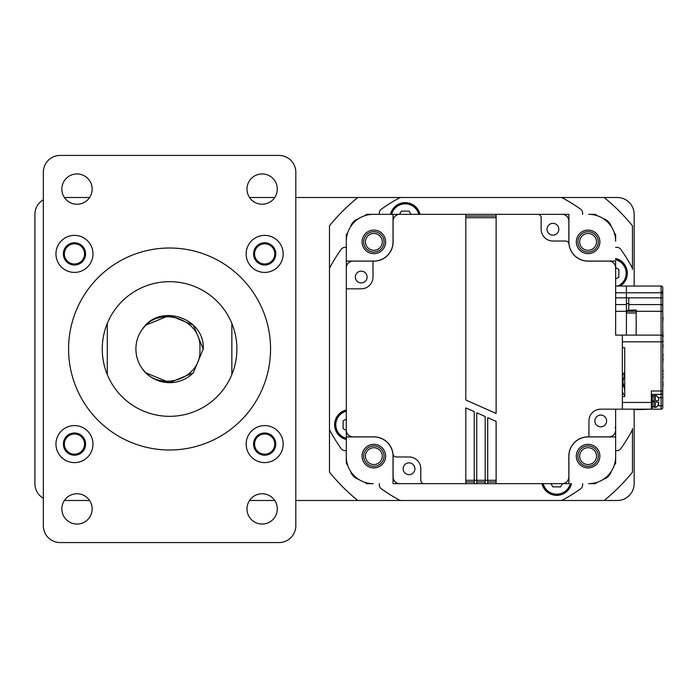 <?xml version="1.0" encoding="UTF-8"?>
<svg xmlns="http://www.w3.org/2000/svg" width="698" height="698" viewBox="0 0 698 698"><rect width="100%" height="100%" fill="white"/><g stroke="black" fill="none" stroke-linecap="round" stroke-linejoin="round"><path stroke-width="1.05" d="M55.953 444.103A18.514 18.514 0 0 0 74.468 462.617A18.514 18.514 0 0 0 92.982 444.103A18.514 18.514 0 0 0 74.468 425.588A18.514 18.514 0 0 0 55.953 444.103M63.361 444.103A11.107 11.107 0 0 0 74.468 455.209A11.107 11.107 0 0 0 85.575 444.103A11.107 11.107 0 0 0 74.468 432.996A11.107 11.107 0 0 0 63.361 444.103M84.563 444.103A10.104 10.104 0 0 1 74.468 454.206A10.104 10.104 0 0 1 64.364 444.103A10.104 10.104 0 0 0 74.468 454.206A10.104 10.104 0 0 0 84.563 444.103A10.104 10.104 0 0 0 74.468 434.008A10.104 10.104 0 0 0 64.364 444.103M246.158 444.103A18.514 18.514 0 0 0 264.673 462.617A18.514 18.514 0 0 0 283.187 444.103A18.514 18.514 0 0 0 264.673 425.588A18.514 18.514 0 0 0 246.158 444.103M253.566 444.103A11.107 11.107 0 0 0 264.673 455.209A11.107 11.107 0 0 0 275.78 444.103A11.107 11.107 0 0 0 264.673 432.996A11.107 11.107 0 0 0 253.566 444.103M274.776 444.103A10.104 10.104 0 0 1 264.673 454.206A10.104 10.104 0 0 1 254.578 444.103A10.104 10.104 0 0 0 264.673 454.206A10.104 10.104 0 0 0 274.776 444.103A10.104 10.104 0 0 0 264.673 434.008A10.104 10.104 0 0 0 254.578 444.103M246.158 253.898A18.514 18.514 0 0 0 264.673 272.412A18.514 18.514 0 0 0 283.187 253.898A18.514 18.514 0 0 0 264.673 235.383A18.514 18.514 0 0 0 246.158 253.898M253.566 253.898A11.107 11.107 0 0 0 264.673 265.004A11.107 11.107 0 0 0 275.78 253.898A11.107 11.107 0 0 0 264.673 242.791A11.107 11.107 0 0 0 253.566 253.898M274.776 253.898A10.104 10.104 0 0 1 264.673 263.992A10.104 10.104 0 0 1 254.578 253.898A10.104 10.104 0 0 0 264.673 263.992A10.104 10.104 0 0 0 274.776 253.898A10.104 10.104 0 0 0 264.673 243.794A10.104 10.104 0 0 0 254.578 253.898M55.953 253.898A18.514 18.514 0 0 0 74.468 272.412A18.514 18.514 0 0 0 92.982 253.898A18.514 18.514 0 0 0 74.468 235.383A18.514 18.514 0 0 0 55.953 253.898M63.361 253.898A11.107 11.107 0 0 0 74.468 265.004A11.107 11.107 0 0 0 85.575 253.898A11.107 11.107 0 0 0 74.468 242.791A11.107 11.107 0 0 0 63.361 253.898M84.563 253.898A10.104 10.104 0 0 1 74.468 263.992A10.104 10.104 0 0 1 64.364 253.898A10.104 10.104 0 0 0 74.468 263.992A10.104 10.104 0 0 0 84.563 253.898A10.104 10.104 0 0 0 74.468 243.794A10.104 10.104 0 0 0 64.364 253.898M246.996 508.912A15.147 15.147 0 0 0 262.151 524.058A15.147 15.147 0 0 0 277.298 508.912A15.147 15.147 0 0 0 262.151 493.756A15.147 15.147 0 0 0 246.996 508.912M246.996 189.088A15.147 15.147 0 0 0 262.151 204.244A15.147 15.147 0 0 0 277.298 189.088A15.147 15.147 0 0 0 262.151 173.942A15.147 15.147 0 0 0 246.996 189.088M61.843 189.088A15.147 15.147 0 0 0 76.989 204.244A15.147 15.147 0 0 0 92.145 189.088A15.147 15.147 0 0 0 76.989 173.942A15.147 15.147 0 0 0 61.843 189.088M61.843 508.912A15.147 15.147 0 0 0 76.989 524.058A15.147 15.147 0 0 0 92.145 508.912A15.147 15.147 0 0 0 76.989 493.756A15.147 15.147 0 0 0 61.843 508.912M145.769 325.198L169.57 315.339L193.372 325.198L203.231 349L193.372 325.198L169.57 315.339L145.769 325.198L142.261 329.316L145.769 325.198L169.57 315.339L193.372 325.198L203.231 349L193.372 325.198L169.57 315.339L145.769 325.198L142.261 329.316C159.057 302.827 205.055 317.485 203.231 349L193.372 325.198L169.57 315.339L145.769 325.198L142.261 329.316A33.661 33.661 0 0 0 142.261 368.684C158.943 393.253 202.464 379.162 199.872 349C202.481 318.855 158.935 304.738 142.261 329.316L145.769 325.198L169.57 315.339L193.372 325.198L203.231 349A33.661 33.661 0 0 0 203.231 348.45M142.261 329.316L145.769 325.198L169.57 315.339L193.372 325.198L203.231 349L193.372 325.198L169.57 315.339L145.769 325.198L142.261 329.316L145.769 325.198L169.57 315.339L193.372 325.198L203.231 349L193.372 325.198L169.57 315.339L145.769 325.198L142.261 329.316L145.769 325.198L169.57 315.339L193.372 325.198L203.231 349L193.372 325.198L169.57 315.339L145.769 325.198L142.261 329.316L145.769 325.198L169.57 315.339L193.372 325.198L203.231 349L193.372 325.198L169.57 315.339L145.769 325.198L142.261 329.316L145.769 325.198L169.57 315.339L193.372 325.198L203.231 349L193.372 325.198L169.57 315.339L145.769 325.198L142.261 329.316L145.769 325.198L169.57 315.339L193.372 325.198L203.231 349L193.372 325.198L169.57 315.339L145.769 325.198L142.261 329.316L145.769 325.198L169.57 315.339L193.372 325.198L203.231 349L193.372 372.802L169.57 382.661L145.769 372.802L142.261 368.684A33.661 33.661 0 0 0 193.372 372.802M203.231 349L193.372 372.802L169.57 382.661L145.769 372.802L142.261 368.684L145.769 372.802L169.57 382.661L193.372 372.802L203.231 349L193.372 372.802L169.57 382.661L145.769 372.802L142.261 368.684L145.769 372.802L169.57 382.661L193.372 372.802L203.231 349L193.372 372.802L169.57 382.661L145.769 372.802L142.261 368.684L145.769 372.802L169.57 382.661L193.372 372.802L203.231 349L193.372 372.802L169.57 382.661L145.769 372.802L142.261 368.684L145.769 372.802L169.57 382.661L193.372 372.802L203.231 349L193.372 372.802L169.57 382.661L145.769 372.802L142.261 368.684L145.769 372.802L169.57 382.661L193.372 372.802L203.231 349L193.372 372.802L169.57 382.661L145.769 372.802L142.261 368.684L145.769 372.802L169.57 382.661L193.372 372.802L203.231 349L193.372 372.802L169.57 382.661L145.769 372.802L142.261 368.684L145.769 372.802L169.57 382.661L193.372 372.802L203.231 349L193.372 372.802L169.57 382.661L145.769 372.802L142.261 368.684L145.769 372.802L169.57 382.661L193.372 372.802L203.231 349L193.372 372.802L169.57 382.661L145.769 372.802L142.261 368.684L145.769 372.802L169.57 382.661L193.372 372.802L203.231 349M231.849 323.418A67.331 67.331 0 0 1 169.57 416.331A67.331 67.331 0 0 1 107.291 323.418A67.331 67.331 0 0 1 231.849 323.418L231.849 374.582M270.562 349A100.992 100.992 0 0 0 169.57 248.008A100.992 100.992 0 0 0 68.579 349A100.992 100.992 0 0 0 169.57 449.992A100.992 100.992 0 0 0 270.562 349M278.982 155.427L60.159 155.427A16.831 16.831 0 0 0 43.328 172.258L43.328 525.742A16.831 16.831 0 0 0 60.159 542.573L278.982 542.573A16.831 16.831 0 0 0 295.812 525.742L295.812 172.258A16.831 16.831 0 0 0 278.982 155.427M107.291 374.582L107.291 323.418M634.15 409.525L634.15 483.662A16.831 16.831 0 0 1 617.311 500.492L295.812 500.492M274.742 500.492L249.552 500.492M89.588 500.492L64.399 500.492M43.328 498.241A16.831 16.831 0 0 1 34.909 483.662L34.909 214.338A16.831 16.831 0 0 1 43.328 199.759M64.399 197.508L89.588 197.508M249.552 197.508L274.742 197.508M295.812 197.508L617.311 197.508A16.831 16.831 0 0 1 634.15 214.338L634.15 286.049M410.939 214.338L409.08 211.128L401.367 211.128L399.518 214.338M391.342 214.338A14.309 14.309 0 0 1 419.105 214.338A14.309 14.309 0 0 0 391.342 214.338M347.098 463.184L346.313 463.472L346.313 436.931L346.313 456.728A26.934 26.934 0 0 0 373.247 483.662L366.502 483.662A176.742 176.742 0 0 1 364.993 482.362M347.604 464.981A176.742 176.742 0 0 1 346.313 463.472M366.502 483.662L366.79 482.876L366.502 483.662M596.956 482.362A176.742 176.742 0 0 1 595.446 483.662L595.158 482.876M595.446 483.662L588.702 483.662A26.934 26.934 0 0 0 615.636 456.728L615.636 436.931L615.636 463.472L614.851 463.184M366.79 215.124L366.502 214.338L393.035 214.338L373.247 214.338A26.934 26.934 0 0 0 346.313 241.272L346.313 261.069L346.313 234.528L347.098 234.816L346.313 234.528A176.742 176.742 0 0 1 347.604 233.019M615.636 463.472A176.742 176.742 0 0 1 614.336 464.981M364.993 215.638A176.742 176.742 0 0 1 366.502 214.338M614.336 233.019A176.742 176.742 0 0 1 615.636 234.528L614.851 234.816M615.636 234.528L615.636 241.272A26.934 26.934 0 0 0 588.702 214.338L595.446 214.338A176.742 176.742 0 0 1 596.956 215.638M595.158 215.124L595.446 214.338M577.909 456.126A10.182 10.182 0 0 0 588.091 466.308A10.182 10.182 0 0 0 598.273 456.126A10.182 10.182 0 0 0 588.091 445.935A10.182 10.182 0 0 0 577.909 456.126M579.68 456.126A8.42 8.42 0 0 0 588.091 464.536A8.42 8.42 0 0 0 596.511 456.126A8.42 8.42 0 0 0 588.091 447.706A8.42 8.42 0 0 0 579.68 456.126M363.667 456.126A10.182 10.182 0 0 0 373.849 466.308A10.182 10.182 0 0 0 384.031 456.126A10.182 10.182 0 0 0 373.849 445.935A10.182 10.182 0 0 0 363.667 456.126M365.438 456.126A8.42 8.42 0 0 0 373.849 464.536A8.42 8.42 0 0 0 382.268 456.126A8.42 8.42 0 0 0 373.849 447.706A8.42 8.42 0 0 0 365.438 456.126M363.667 241.874A10.182 10.182 0 0 0 373.849 252.065A10.182 10.182 0 0 0 384.031 241.874A10.182 10.182 0 0 0 373.849 231.692A10.182 10.182 0 0 0 363.667 241.874M365.438 241.874A8.42 8.42 0 0 0 373.849 250.294A8.42 8.42 0 0 0 382.268 241.874A8.42 8.42 0 0 0 373.849 233.464A8.42 8.42 0 0 0 365.438 241.874M577.909 241.874A10.182 10.182 0 0 0 588.091 252.065A10.182 10.182 0 0 0 598.273 241.874A10.182 10.182 0 0 0 588.091 231.692A10.182 10.182 0 0 0 577.909 241.874M579.68 241.874A8.42 8.42 0 0 0 588.091 250.294A8.42 8.42 0 0 0 596.511 241.874A8.42 8.42 0 0 0 588.091 233.464A8.42 8.42 0 0 0 579.68 241.874M615.636 278.964L618.847 277.106L618.847 269.402L615.636 267.543M615.636 259.368A14.309 14.309 0 0 1 618.576 286.049A14.309 14.309 0 0 0 615.636 259.368M551.01 483.662L552.86 486.872L560.573 486.872L562.431 483.662M570.598 483.662A14.309 14.309 0 0 1 542.835 483.662A14.309 14.309 0 0 0 570.598 483.662M419.978 214.338A15.147 15.147 0 0 0 390.479 214.338M620.286 286.049A15.147 15.147 0 0 0 615.636 258.504M346.313 409.996A15.147 15.147 0 0 0 346.313 439.496M346.313 247.424A5.052 5.052 0 0 0 341.104 249.422A171.691 171.691 0 0 0 330.093 267.064A5.052 5.052 0 0 0 329.482 269.48L329.482 428.52A5.052 5.052 0 0 0 330.093 430.936A171.691 171.691 0 0 0 341.104 448.578A5.052 5.052 0 0 0 346.313 450.576M381.396 209.13A5.052 5.052 0 0 0 379.398 214.338A5.052 5.052 0 0 1 381.396 209.13A171.691 171.691 0 0 1 399.038 198.119A5.052 5.052 0 0 1 401.446 197.508A5.052 5.052 0 0 0 399.038 198.119M582.551 214.338A5.052 5.052 0 0 0 580.544 209.13A171.691 171.691 0 0 0 562.902 198.119A5.052 5.052 0 0 0 560.494 197.508L357.786 197.508A195.257 195.257 0 0 0 329.482 225.812L329.482 428.52A5.052 5.052 0 0 0 330.093 430.936M620.836 249.422A5.052 5.052 0 0 0 615.636 247.424A5.052 5.052 0 0 1 620.836 249.422A171.691 171.691 0 0 1 631.856 267.064A5.052 5.052 0 0 1 632.467 269.48A5.052 5.052 0 0 0 631.856 267.064M379.398 483.662A5.052 5.052 0 0 0 381.396 488.87A171.691 171.691 0 0 0 399.038 499.881A5.052 5.052 0 0 0 401.446 500.492L604.163 500.492A195.257 195.257 0 0 0 632.467 472.188L632.467 428.52A5.052 5.052 0 0 1 631.856 430.936A171.691 171.691 0 0 1 620.836 448.578A5.052 5.052 0 0 1 615.636 450.576M632.467 269.48L632.467 225.812A195.257 195.257 0 0 0 604.163 197.508L401.446 197.508M329.482 428.52L329.482 472.188A195.257 195.257 0 0 0 357.786 500.492L560.494 500.492A5.052 5.052 0 0 0 562.902 499.881A171.691 171.691 0 0 0 580.544 488.87A5.052 5.052 0 0 0 582.551 483.662M541.971 483.662A15.147 15.147 0 0 0 571.47 483.662M560.494 500.492A5.052 5.052 0 0 0 562.902 499.881M358.571 218.683A11.779 11.779 0 0 0 350.658 226.597M611.282 226.597A11.779 11.779 0 0 0 603.369 218.683M580.544 209.13A5.052 5.052 0 0 1 582.664 213.248M603.369 479.317A11.779 11.779 0 0 0 611.282 471.403M350.658 471.403A11.779 11.779 0 0 0 358.571 479.317M582.664 484.752A5.052 5.052 0 0 1 580.544 488.87M615.636 416.392L615.636 415.301M615.208 427.839L615.636 426.574M615.636 425.038L615.636 417.64M346.313 419.036L343.102 420.894L343.102 428.598L346.313 430.457M346.313 438.632A14.309 14.309 0 0 1 346.313 410.86A14.309 14.309 0 0 0 346.313 438.632M476.76 483.662L476.76 412.771L485.18 416.523L485.18 483.662L393.035 483.662L393.035 456.126A19.186 19.186 0 0 0 373.849 436.931L346.313 436.931L346.313 261.069L373.849 261.069A19.186 19.186 0 0 0 393.035 241.874L393.035 214.338L568.905 214.338L568.905 241.874A19.186 19.186 0 0 0 588.091 261.069L615.636 261.069L615.636 286.049L661.076 286.049A1.684 1.684 0 0 1 662.76 287.733L662.646 287.105M373.002 261.131L373.002 277.045A11.779 11.779 0 0 1 361.215 288.824L346.313 288.824L346.313 267.866A6.736 6.736 0 0 1 353.048 261.131L373.919 261.131A19.186 19.186 0 0 0 393.105 241.874L393.105 221.074A6.736 6.736 0 0 1 399.841 214.338L465.819 214.338L465.819 399.98L496.121 413.469L496.121 214.338L562.169 214.338A6.736 6.736 0 0 1 568.905 221.074L568.905 241.874A19.186 19.186 0 0 0 588.091 261.069L608.9 261.069A6.736 6.736 0 0 1 615.636 267.796L615.636 335.11L661.076 335.11L622.363 335.11L622.363 409.176L600.725 409.176A11.779 11.779 0 0 0 588.946 420.955L588.946 436.869L608.9 436.869A6.736 6.736 0 0 0 615.636 430.134L615.636 409.176L615.636 436.931L588.091 436.931A19.186 19.186 0 0 0 568.905 456.126L568.905 483.662L487.701 483.662L487.701 480.294L496.121 480.294M588.091 444.338A11.779 11.779 0 0 0 576.312 456.126A11.779 11.779 0 0 0 588.091 467.904A11.779 11.779 0 0 0 599.879 456.126A11.779 11.779 0 0 0 588.091 444.338M373.849 444.338A11.779 11.779 0 0 0 362.07 456.126A11.779 11.779 0 0 0 373.849 467.904A11.779 11.779 0 0 0 385.636 456.126A11.779 11.779 0 0 0 373.849 444.338M588.091 230.096A11.779 11.779 0 0 0 576.312 241.874A11.779 11.779 0 0 0 588.091 253.662A11.779 11.779 0 0 0 599.879 241.874A11.779 11.779 0 0 0 588.091 230.096M373.849 230.096A11.779 11.779 0 0 0 362.07 241.874A11.779 11.779 0 0 0 373.849 253.662A11.779 11.779 0 0 0 385.636 241.874A11.779 11.779 0 0 0 373.849 230.096M465.819 480.294L474.239 480.294L474.239 411.646L465.819 407.902L465.819 483.662L399.771 483.662A6.736 6.736 0 0 1 393.044 476.926L393.044 456.126A19.186 19.186 0 0 0 373.849 436.931L353.048 436.931A6.736 6.736 0 0 1 346.313 430.204L346.313 267.796A6.736 6.736 0 0 1 353.048 261.069L373.849 261.069A19.186 19.186 0 0 0 393.044 241.874L393.044 221.074A6.736 6.736 0 0 1 399.771 214.338M615.636 430.204A6.736 6.736 0 0 1 608.9 436.931L588.091 436.931A19.186 19.186 0 0 0 568.905 456.126L568.905 476.926A6.736 6.736 0 0 1 562.169 483.662L496.121 483.662L496.121 421.391L487.701 417.648L487.701 480.294L474.239 480.294L474.239 483.662M662.088 293.282L662.088 291.747L662.088 293.282M658.659 398.357L656.705 395.818A3.368 3.368 79.8 0 0 655.361 395.539L654.009 395.539L654.009 401.429L652.325 402.275M652.325 401.429L654.009 400.591M652.325 406.646L654.009 406.646M652.325 396.211L654.009 396.211M632.597 409.176L637.972 409.621L650.51 409.176M624.719 395.757A20.87 20.163 180 0 1 622.363 391.761M622.363 375.899A20.87 20.163 180 0 1 624.719 371.912M626.403 303.551L628.758 303.551M615.636 304.564L626.403 304.564L615.636 304.564M661.076 335.11A1.684 1.684 0 0 1 662.76 336.794L662.76 341.846L661.076 341.846L661.076 311.299L636.166 311.299L636.166 312.974L626.403 312.974L626.403 311.299L636.166 311.299L626.403 311.299L626.403 292.776L626.403 297.828L628.758 297.828L628.758 304.564L661.076 304.564A1.684 1.684 0 0 1 662.76 306.248L662.76 392.677A1.684 1.684 160.5 0 1 661.076 394.361L651.321 394.361M661.076 304.564A1.684 1.684 0 0 1 662.76 306.248L662.76 311.299L661.076 311.299L661.076 292.776L626.403 292.776L626.403 286.049L626.403 292.776L615.636 292.776M474.239 481.978L465.819 481.978M562.169 214.338L537.783 214.338A3.368 3.368 0 0 1 541.142 217.706L541.142 229.249A11.779 11.779 0 0 0 552.929 241.028L565.607 241.028A3.368 3.368 0 0 1 568.949 244.03A19.186 19.186 0 0 0 588.03 261.131L608.9 261.131A6.736 6.736 0 0 1 615.636 267.866L615.636 267.796M392.991 453.97A19.186 19.186 0 0 1 393.105 456.056L393.105 476.926A6.736 6.736 0 0 0 399.841 483.662L424.166 483.662A3.368 3.368 0 0 1 420.798 480.294L420.798 468.751A11.779 11.779 0 0 0 409.019 456.972L396.342 456.972A3.368 3.368 0 0 1 392.991 453.97A19.186 19.186 0 0 0 373.849 436.869L353.048 436.869A6.736 6.736 0 0 1 346.313 430.134L346.313 288.824M552.929 223.351A5.889 5.889 0 0 0 547.04 229.249A5.889 5.889 0 0 0 552.929 235.139A5.889 5.889 0 0 0 558.819 229.249A5.889 5.889 0 0 0 552.929 223.351M361.215 271.156A5.889 5.889 0 0 0 355.326 277.045A5.889 5.889 0 0 0 361.215 282.934A5.889 5.889 0 0 0 367.104 277.045A5.889 5.889 0 0 0 361.215 271.156M409.019 462.861A5.889 5.889 0 0 0 403.121 468.751A5.889 5.889 0 0 0 409.019 474.649A5.889 5.889 0 0 0 414.909 468.751A5.889 5.889 0 0 0 409.019 462.861M600.725 415.066A5.889 5.889 0 0 0 594.836 420.955A5.889 5.889 0 0 0 600.725 426.844A5.889 5.889 0 0 0 606.614 420.955A5.889 5.889 0 0 0 600.725 415.066M537.783 214.338L562.108 214.338A6.736 6.736 0 0 1 568.835 221.074L568.835 241.944A19.186 19.186 0 0 0 568.949 244.03M465.819 216.022L496.121 216.022M588.946 436.869L588.03 436.869A19.186 19.186 0 0 0 568.835 456.056L568.835 476.926A6.736 6.736 0 0 1 562.108 483.662L562.169 483.662M496.121 481.978L487.701 481.978L496.121 481.978M487.701 483.662L485.18 483.662M485.18 481.978L476.76 481.978M399.771 483.662L424.166 483.662M568.905 241.874A19.186 19.186 0 0 0 588.091 261.069L608.9 261.069M373.849 261.069A19.186 19.186 0 0 0 393.044 241.874L393.044 221.074M346.313 430.204L346.313 267.796M393.044 456.126A19.186 19.186 0 0 0 373.849 436.931L353.048 436.931M588.091 436.931A19.186 19.186 0 0 0 568.905 456.126L568.905 476.926M651.321 407.998L652.325 407.998L652.325 394.867L651.321 394.867M662.76 354.392L663.1 354.392C663.1 349.34 663.1 349.34 663.1 354.392L662.76 358.475M658.72 399.047L658.72 400.591L658.72 399.047M657.891 400.591L656.705 400.591L656.705 402.275L658.72 402.275L656.705 402.275M656.705 395.879L658.432 397.624M654.009 401.429L654.009 407.318L655.361 407.318L655.361 395.539M656.844 406.908L656.705 407.039A3.368 3.368 158.7 0 1 655.361 407.318M656.705 406.978L658.72 403.81L658.72 402.275L658.162 402.275M658.72 402.275L658.432 405.233M662.76 363.466L663.1 358.475M662.76 336.942L662.76 340.694M662.76 342.884L663.1 340.694M663.1 336.942L662.76 330.59M662.76 313.341L662.76 314.781M662.76 316.063L662.76 317.52M662.76 322.153L663.1 317.52M662.76 343.486L662.76 344.943M662.76 349.576L663.1 344.943M636.166 311.299L636.166 309.947L626.403 310.348M636.166 312.974L636.166 335.11M626.403 312.974L626.403 335.11M628.758 304.564L628.758 309.947M654.68 286.049L626.403 286.049M662.76 306.248L662.76 287.733M662.76 387.914L663.1 384.301M662.76 371.772L662.76 374.023M662.76 375.341L663.1 374.023M663.1 371.772L662.76 367.959M662.76 383.926L663.1 382.242C663.1 379.215 663.1 379.215 663.1 382.242L662.76 382.242M662.76 375.699L662.76 376.571M662.76 379.354L663.1 376.571M622.363 396.551L624.719 396.551L624.719 347.735L622.363 347.735M662.76 336.794L662.76 341.846M624.719 390.182L622.852 381.745L624.719 373.317M662.76 390.993L651.321 390.993L651.321 409.176L622.363 409.176L661.076 409.176L661.076 341.846L622.363 341.846M658.476 397.729L662.76 397.729L662.76 392.677L662.76 407.492A1.684 1.684 -95.2 0 1 661.076 409.176M418.756 214.338A13.969 13.969 0 0 0 391.691 214.338M617.782 286.049A13.969 13.969 0 0 0 615.636 259.717M543.184 483.662A13.969 13.969 0 0 0 570.257 483.662M346.313 411.209A13.969 13.969 0 0 0 346.313 438.283M626.403 311.299L615.636 311.299M615.636 297.828L626.403 297.828M496.121 217.706L465.819 217.706M628.758 297.828L662.76 297.828M662.76 292.776L661.076 292.776L661.076 286.049M622.363 402.441L651.321 402.441M658.118 405.808L662.76 405.808M622.852 386.36L622.852 381.745"/></g></svg>
